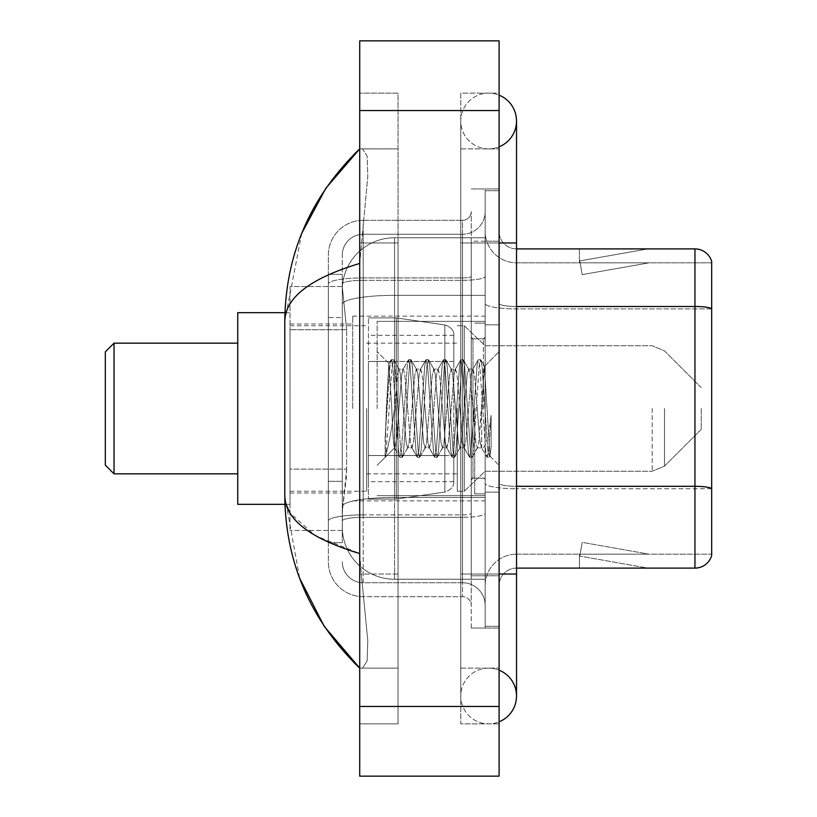 <?xml version="1.0" encoding="UTF-8"?>
<svg xmlns="http://www.w3.org/2000/svg" width="817" height="817" viewBox="0 0 817 817"><rect width="100%" height="100%" fill="white"/><g stroke="black" fill="none" stroke-linecap="round" stroke-linejoin="round"><path stroke-width="0.61" stroke-dasharray="4.08 3.06" d="M485.165 408.5L485.165 316.148L485.165 408.5M352.74 408.5L352.74 316.148L352.74 408.5M346.653 469.121L346.316 478.2L342.497 509.563L346.653 469.121L346.653 329.731L346.653 469.121L290.015 469.121L290.015 530.468L290.015 329.731L290.015 469.121L346.653 469.121M342.497 509.563L342.292 526.985A52.268 52.268 0 0 0 394.56 579.253L485.165 579.253L485.165 237.747L485.165 579.253L394.56 579.253L485.165 579.253L394.56 579.253L394.56 497.461A52.268 9.079 180 0 0 342.915 505.131A52.268 9.079 180 0 1 394.56 497.461L485.165 497.461L485.165 295.335L485.165 497.461L394.56 497.461L394.56 295.335L485.165 295.335L485.165 237.747L485.165 295.335L394.56 295.335L394.56 237.747L485.165 237.747L394.56 237.747A52.268 52.268 0 0 0 342.364 287.247L346.653 329.731L342.364 287.247A52.268 52.268 0 0 1 394.56 237.747L485.165 237.747L394.56 237.747A52.268 52.268 0 0 0 342.292 290.015L342.292 304.414L342.292 290.015A52.268 52.268 0 0 1 394.56 237.747L394.56 579.253A52.268 52.268 0 0 1 342.292 526.985L342.497 509.563M290.015 408.5L290.015 504.334L290.015 408.5M342.292 526.985L342.405 530.468L342.292 526.985A52.268 52.268 0 0 0 394.56 579.253A52.268 52.268 0 0 1 342.292 526.985L342.292 283.969L342.292 526.985A52.268 52.268 0 0 0 394.56 579.253A52.268 52.268 0 0 1 342.292 526.985M342.405 530.468L290.015 530.468L342.405 530.468M342.405 286.532L290.015 286.532L290.015 329.731L290.015 286.532L342.405 286.532M488.648 668.122A27.88 27.88 0 0 0 460.768 696.002A27.88 27.88 0 0 0 499.105 721.84A27.88 27.88 0 0 1 488.648 723.882A27.88 27.88 0 0 0 499.105 721.84A27.88 27.88 0 0 1 460.768 696.002A27.88 27.88 0 0 1 499.105 670.154A27.88 27.88 0 0 0 488.648 668.122A27.88 27.88 0 0 1 516.528 696.002A27.88 27.88 0 0 0 488.648 668.122M488.648 148.878A27.88 27.88 0 0 1 460.768 120.998A27.88 27.88 0 0 1 499.105 95.16A27.88 27.88 0 0 0 488.648 93.118A27.88 27.88 0 0 1 499.105 95.16A27.88 27.88 0 0 0 460.768 120.998A27.88 27.88 0 0 0 499.105 146.846A27.88 27.88 0 0 1 488.648 148.878A27.88 27.88 0 0 0 516.528 120.998A27.88 27.88 0 0 1 488.648 148.878M499.105 574.034L460.768 574.034L499.105 574.034L485.165 574.034L485.165 626.302L485.165 190.698L485.165 574.034L499.105 574.034L460.768 574.034L460.768 242.966L460.768 723.882L499.105 723.882L499.105 190.698L499.105 723.882L460.768 723.882L460.768 93.118L499.105 93.118L499.105 574.034L499.105 93.118L460.768 93.118L460.768 668.122L460.768 574.034L516.528 574.034L488.648 574.034L516.528 574.034L516.528 696.002M499.105 242.966L460.768 242.966L516.528 242.966L460.768 242.966L488.648 242.966L460.768 242.966L460.768 148.878L460.768 242.966L516.528 242.966L516.528 574.034M377.137 408.5L377.137 321.377L377.137 408.5M301.749 233.315L284.786 321.03L284.786 495.97L299.645 578.242M359.715 40.85L499.105 40.85L499.105 776.15L359.715 776.15L359.715 40.85M359.715 242.966L359.715 574.034L359.715 93.118L359.715 242.966L398.042 242.966L398.042 723.882L359.715 723.882L359.715 574.034L359.715 723.882L398.042 723.882L398.042 93.118L359.715 93.118L398.042 93.118L398.042 574.034L398.042 242.966L359.715 242.966M485.165 626.302L499.105 626.302L485.165 626.302M485.165 190.698L499.105 190.698L485.165 190.698M460.768 668.122L499.105 668.122L460.768 668.122M460.768 148.878L499.105 148.878L460.768 148.878M398.042 668.122L398.042 574.034L398.042 668.122L359.715 668.122L362.493 668.122L367.119 661.014L367.793 640.579L361.288 574.034L367.793 640.538L367.129 660.984L362.493 668.122L398.042 668.122M284.786 321.03C285.347 297.572 310.317 278.372 359.715 263.442L367.793 176.462L367.129 156.016L362.493 148.878L359.715 148.878L362.493 148.878L367.119 155.986L367.793 176.421L359.715 263.442L359.715 553.558L361.288 574.034L359.715 553.558L315.168 535.574L290.015 513.045M398.042 148.878L362.493 148.878L398.042 148.878M359.715 263.442L359.715 553.558M286.032 504.334L284.786 495.97M342.292 542.662L328.352 542.662L328.352 481.315L328.352 542.662L342.292 542.662L342.292 481.315L342.292 542.662M342.292 255.17A20.905 20.905 0 0 1 363.197 234.254A20.905 20.905 0 0 0 342.292 255.17L342.292 283.969L342.292 255.17A20.905 20.905 0 0 1 363.197 234.254L363.197 582.746A20.905 20.905 0 0 1 342.292 561.83A20.905 20.905 0 0 0 363.197 582.746L462.514 582.746L462.514 526.985L462.514 596.686L462.514 514.884L462.514 582.746L363.197 582.746L363.197 517.304L462.514 517.304L462.514 526.985L462.514 517.304A22.651 3.932 0 0 0 485.165 513.372L485.165 276.401L485.165 513.372A22.651 3.932 0 0 1 462.514 517.304L462.514 280.333L462.514 517.304L363.197 517.304L363.197 234.254L462.514 234.254A22.651 22.651 0 0 0 485.165 211.603L485.165 276.401L485.165 211.603A22.651 22.651 0 0 1 462.514 234.254L462.514 280.333L462.514 234.254A22.651 22.651 0 0 0 485.165 211.603M328.352 526.985L328.352 561.83L328.352 526.985M363.197 596.686A34.845 34.845 0 0 1 328.352 561.83A34.845 34.845 0 0 0 363.197 596.686L462.514 596.686A8.711 8.711 0 0 1 471.225 605.397L471.225 211.603L471.225 605.397A8.711 8.711 0 0 0 462.514 596.686L363.197 596.686M471.225 408.5L471.225 495.623L471.225 408.5M471.225 241.229L471.225 575.771L471.225 241.229L485.165 241.229L485.165 188.952L485.165 628.048L485.165 188.952L485.165 241.229L471.225 241.229M471.225 628.048L471.225 575.771L471.225 628.048L485.165 628.048L471.225 628.048M471.225 188.952L485.165 188.952L471.225 188.952M328.352 255.17A34.845 34.845 0 0 1 363.197 220.314L363.197 514.884L363.197 220.314A34.845 34.845 0 0 0 328.352 255.17L328.352 520.929L328.352 255.17A34.845 34.845 0 0 1 363.197 220.314L462.514 220.314A8.711 8.711 0 0 0 471.225 211.603A8.711 8.711 0 0 1 462.514 220.314L462.514 514.884L462.514 220.314A8.711 8.711 0 0 0 471.225 211.603M363.197 220.314L462.514 220.314M328.352 317.527L328.352 481.315L328.352 274.338L328.352 317.527L342.292 317.527L342.292 481.315L342.292 274.338L342.292 317.527L328.352 317.527M363.197 234.254L462.514 234.254M485.165 605.397A22.651 22.651 0 0 0 462.514 582.746A22.651 22.651 0 0 1 485.165 605.397A22.651 22.651 0 0 0 462.514 582.746M342.292 274.338L328.352 274.338L342.292 274.338M499.105 408.5L499.105 324.86L499.105 408.5M474.708 408.5L474.708 493.877L474.708 408.5M485.165 498.411L485.165 303.464L485.165 498.411M516.528 262.829L711.678 262.829L711.678 498.411L711.678 261.44A17.423 17.423 0 0 0 694.95 248.899L694.95 568.101A17.423 17.423 0 0 0 711.678 555.56L711.678 498.411L711.678 554.171L516.528 554.171L516.528 498.411L516.528 568.101L516.528 486.309L516.528 554.171L711.678 554.171L711.678 262.829L516.528 262.829A31.363 31.363 0 0 1 485.165 231.466L485.165 303.464L485.165 231.466A31.363 31.363 0 0 0 516.528 262.829L516.528 488.729A31.363 5.443 0 0 1 485.165 483.276A31.363 5.443 0 0 0 516.528 488.729L516.528 262.829A31.363 31.363 0 0 1 485.165 231.466M516.528 568.101A17.423 17.423 0 0 0 499.105 585.534L499.105 483.276L499.105 585.534A17.423 17.423 0 0 1 516.528 568.101L694.95 568.101M646.707 567.897A13.94 13.94 0 0 0 649.127 568.101L579.427 568.101L649.127 568.101A13.94 13.94 0 0 1 646.707 567.897A13.94 13.94 0 0 0 649.127 568.101A13.94 13.94 0 0 1 646.707 567.897A13.94 13.94 0 0 0 649.127 568.101A13.94 13.94 0 0 1 646.707 567.897A13.94 13.94 0 0 0 649.127 568.101A13.94 13.94 0 0 1 646.707 567.897A13.94 13.94 0 0 0 649.127 568.101A13.94 13.94 0 0 1 646.707 567.897L579.784 556.091L646.707 567.897M579.427 554.171L579.427 568.101L579.427 554.171L580.121 554.171L579.784 556.091L580.121 554.171L579.427 554.171L579.427 568.101L579.427 554.171L580.121 554.171L579.784 556.091L580.121 554.171L579.427 554.171L579.427 568.101L579.427 554.171L580.121 554.171L579.784 556.091L580.121 554.171L579.427 554.171L579.427 568.101L579.427 554.171L580.121 554.171L579.784 556.091L580.121 554.171L579.427 554.171L579.427 568.101L579.427 554.171L580.121 554.171L579.784 556.091L580.121 554.171L579.427 554.171M499.105 483.276L499.105 231.466L499.105 483.276A17.423 3.023 0 0 0 516.528 486.309L516.528 306.487L516.528 486.309A17.423 3.023 -0 0 1 499.105 483.276M499.105 575.771L499.105 188.952L499.105 575.771L471.225 575.771L499.105 575.771M499.105 628.048L485.165 628.048L499.105 628.048M499.105 188.952L485.165 188.952L499.105 188.952M711.678 261.44A17.423 17.423 0 0 0 694.95 248.899L516.528 248.899A17.423 17.423 0 0 1 499.105 231.466A17.423 17.423 0 0 0 516.528 248.899L516.528 306.487L516.528 248.899A17.423 17.423 0 0 1 499.105 231.466M649.127 248.899L579.427 248.899L649.127 248.899A13.94 13.94 0 0 0 646.707 249.103A13.94 13.94 0 0 1 649.127 248.899A13.94 13.94 0 0 0 646.707 249.103A13.94 13.94 0 0 1 649.127 248.899A13.94 13.94 0 0 0 646.707 249.103A13.94 13.94 0 0 1 649.127 248.899A13.94 13.94 0 0 0 646.707 249.103A13.94 13.94 0 0 1 649.127 248.899A13.94 13.94 0 0 0 646.707 249.103A13.94 13.94 0 0 1 649.127 248.899M649.127 554.171L580.121 554.171L649.127 554.171L580.121 554.171L649.127 554.171L580.121 554.171L649.127 554.171L580.121 554.171L649.127 554.171L580.121 554.171L649.127 554.171L582.204 542.365L580.121 554.171L582.204 542.365L580.121 554.171L582.204 542.365L580.121 554.171L582.204 542.365L580.121 554.171L582.204 542.365L580.121 554.171L582.204 542.365L649.127 554.171M580.121 262.829L579.427 262.829L580.121 262.829L579.427 262.829L580.121 262.829L579.427 262.829L580.121 262.829L579.427 262.829L580.121 262.829L579.427 262.829L580.121 262.829L579.784 260.909L646.707 249.103L579.784 260.909L580.121 262.829L579.784 260.909L646.707 249.103L579.784 260.909L580.121 262.829L579.784 260.909L646.707 249.103L579.784 260.909L580.121 262.829L579.784 260.909L646.707 249.103L579.784 260.909L580.121 262.829L579.784 260.909L646.707 249.103L579.784 260.909L580.121 262.829L649.127 262.829L580.121 262.829L649.127 262.829L580.121 262.829L649.127 262.829L580.121 262.829L649.127 262.829L580.121 262.829L649.127 262.829L580.121 262.829L582.204 274.635L580.121 262.829M485.165 585.534A31.363 31.363 0 0 1 516.528 554.171A31.363 31.363 0 0 0 485.165 585.534A31.363 31.363 0 0 1 516.528 554.171M579.427 248.899L579.427 262.829L579.427 248.899M649.127 262.829L582.204 274.635L649.127 262.829M391.803 408.5L388.831 363.657L386.278 408.5L385.134 456.917C387.922 449.125 391.057 432.979 394.56 408.5L397.46 374.39L398.921 369.11L397.46 374.39L394.56 408.5L394.335 447.808L399.707 457.071L398.553 450.78L392.742 366.22L391.292 359.684L389.842 366.22L386.941 408.5L385.134 437.912L385.134 456.917C387.922 449.125 391.057 432.979 394.56 408.5L394.56 447.89C393.61 446.348 392.681 433.214 391.803 408.5L388.831 363.657L385.134 437.912L389.842 366.22L390.996 359.929L393.467 359.684L392.017 366.22L386.216 450.78L385.134 456.917L386.216 450.78L392.017 366.22L393.763 359.929L391.292 359.684L392.742 366.22L398.553 450.78L400.003 457.316L394.56 447.89C393.61 446.348 392.681 433.214 391.803 408.5M407.632 408.5L404.721 374.39L403.271 369.11L401.821 374.39L398.921 408.5C397.47 432.428 396.01 445.561 394.56 447.89L377.137 465.312L394.56 447.89C396.01 445.561 397.47 432.428 398.921 408.5L401.821 374.39L402.904 369.427L408.418 359.929L407.264 366.22L401.453 450.78L400.003 457.316L402.189 457.316L400.728 450.78L394.928 366.22L393.763 359.929L399.278 369.427L403.271 369.11L408.418 359.929L407.264 366.22L401.453 450.78L400.003 457.316L402.189 457.316L400.728 450.78L394.928 366.22L393.763 359.929L398.921 369.11L403.271 369.11L404.721 374.39L410.532 442.61L411.615 447.573L410.532 442.61L407.632 408.5M403.271 408.5L400.371 374.39L399.278 369.427L400.371 374.39L406.182 442.61L407.632 447.89L406.182 442.61L403.271 408.5M425.054 408.5L422.144 374.39L420.336 369.427L419.244 374.39L413.433 442.61L411.615 447.573L417.13 457.071L415.976 450.78L410.175 366.22L408.418 359.929L410.9 359.684L409.44 366.22L403.639 450.78L402.189 457.316L407.989 447.573L411.982 447.89L417.13 457.071L415.976 450.78L410.175 366.22L408.714 359.684L410.9 359.684L409.44 366.22L403.639 450.78L402.485 457.071L407.632 447.89L411.982 447.89L413.433 442.61L419.244 374.39L420.336 369.427L425.841 359.929L424.687 366.22L418.886 450.78L417.13 457.071L419.611 457.316L418.151 450.78L412.35 366.22L410.9 359.684L416.711 369.427L414.893 374.39L409.082 442.61L407.989 447.573L409.082 442.61L414.893 374.39L416.343 369.11L420.694 369.11L425.841 359.929L424.687 366.22L418.886 450.78L417.426 457.316L419.611 457.316L418.151 450.78L412.35 366.22L411.196 359.929L416.343 369.11L420.694 369.11L422.144 374.39L427.955 442.61L429.048 447.573L427.955 442.61L425.054 408.5M420.694 408.5L417.793 374.39L416.711 369.427L417.793 374.39L423.604 442.61L425.054 447.89L423.604 442.61L420.694 408.5M442.477 408.5L439.577 374.39L437.759 369.427L436.666 374.39L430.865 442.61L429.048 447.573L434.562 457.071L433.398 450.78L427.597 366.22L425.841 359.929L428.322 359.684L426.872 366.22L421.061 450.78L419.611 457.316L425.422 447.573L429.405 447.89L434.562 457.071L433.398 450.78L427.597 366.22L426.137 359.684L428.322 359.684L426.872 366.22L421.061 450.78L419.907 457.071L425.054 447.89L429.405 447.89L430.865 442.61L436.666 374.39L437.759 369.427L443.274 359.929L442.109 366.22L436.309 450.78L434.562 457.071L437.034 457.316L435.584 450.78L429.773 366.22L428.322 359.684L434.133 369.427L432.316 374.39L426.505 442.61L425.422 447.573L426.505 442.61L432.316 374.39L433.766 369.11L438.116 369.11L443.274 359.929L442.109 366.22L436.309 450.78L434.858 457.316L437.034 457.316L435.584 450.78L429.773 366.22L428.619 359.929L433.766 369.11L438.116 369.11L439.577 374.39L445.377 442.61L446.47 447.573L445.377 442.61L442.477 408.5M438.116 408.5L435.216 374.39L434.133 369.427L435.216 374.39L441.027 442.61L442.477 447.89L441.027 442.61L438.116 408.5M459.9 408.5L456.999 374.39L455.181 369.427L454.089 374.39L448.288 442.61L446.47 447.573L451.985 457.071L450.831 450.78L445.02 366.22L443.274 359.929L445.745 359.684L444.295 366.22L438.484 450.78L437.034 457.316L442.845 447.573L446.838 447.89L451.985 457.071L450.831 450.78L445.02 366.22L443.57 359.684L445.745 359.684L444.295 366.22L438.484 450.78L437.33 457.071L442.477 447.89L446.838 447.89L448.288 442.61L454.089 374.39L455.181 369.427L460.696 359.929L459.542 366.22L453.731 450.78L451.985 457.071L454.456 457.316L453.006 450.78L447.195 366.22L445.745 359.684L451.556 369.427L449.738 374.39L443.927 442.61L442.845 447.573L443.927 442.61L449.738 374.39L451.188 369.11L455.549 369.11L460.696 359.929L459.542 366.22L453.731 450.78L452.281 457.316L454.456 457.316L453.006 450.78L447.195 366.22L446.041 359.929L451.188 369.11L455.549 369.11L456.999 374.39L462.81 442.61L463.893 447.573L462.81 442.61L459.9 408.5M455.549 408.5L452.638 374.39L451.556 369.427L452.638 374.39L458.449 442.61L459.9 447.89L458.449 442.61L455.549 408.5M477.322 408.5L474.422 374.39L472.604 369.427L471.521 374.39L465.71 442.61L463.893 447.573L469.407 457.071L468.253 450.78L462.442 366.22L460.696 359.929L463.168 359.684L461.717 366.22L455.906 450.78L454.456 457.316L460.267 447.573L464.26 447.89L469.407 457.071L468.253 450.78L462.442 366.22L460.992 359.684L463.168 359.684L461.717 366.22L455.906 450.78L454.752 457.071L459.9 447.89L464.26 447.89L465.71 442.61L471.521 374.39L472.604 369.427L478.119 359.929L476.965 366.22L471.154 450.78L469.704 457.316L471.879 457.316L470.429 450.78L464.618 366.22L463.168 359.684L468.978 369.427L467.161 374.39L461.35 442.61L460.267 447.573L461.35 442.61L464.26 408.5L464.26 491.262L464.26 325.738L464.26 491.262L464.26 325.738L464.26 491.262L464.26 325.738L464.26 408.5L467.161 374.39L468.611 369.11L472.972 369.11L478.119 359.929L476.965 366.22L471.154 450.78L469.704 457.316L471.879 457.316L470.429 450.78L464.618 366.22L463.464 359.929L468.611 369.11L472.972 369.11L474.422 374.39L477.322 408.5C478.772 432.428 480.233 445.561 481.683 447.89L481.683 408.5L478.782 442.61L477.322 447.89L475.872 442.61L470.061 374.39L468.978 369.427L470.061 374.39L472.972 408.5L472.972 478.2L472.972 338.8L472.972 478.2L472.972 338.8L472.972 408.5L475.872 442.61L477.322 447.89L481.683 447.89L486.83 457.071L485.676 450.78L479.865 366.22L478.415 359.684L480.59 359.684L479.14 366.22L473.329 450.78L471.879 457.316L477.322 447.89L481.683 447.89L481.683 408.5L484.44 366.353L489.965 456.172L491.109 447.062L491.109 415.404C488.239 438.504 485.094 449.34 481.683 447.89L486.83 457.071L485.676 450.78L479.865 366.22L478.415 359.684L480.59 359.684L479.14 366.22L473.329 450.78L472.175 457.071L477.69 447.573L478.782 442.61L484.44 366.353L489.965 456.172L491.109 447.062L489.597 457.071L487.851 450.78L482.04 366.22L480.59 359.684L482.04 366.22L487.851 450.78L489.597 457.071L491.109 447.062L491.109 415.404L488.576 450.78L486.83 457.071L489.301 457.316L487.126 457.316L488.576 450.78L491.109 415.404C488.239 438.504 485.094 449.34 481.683 447.89C480.233 445.561 478.772 432.428 477.322 408.5M105.322 408.5L105.322 465.128L105.322 351.872L105.322 465.128L105.322 351.872L105.322 408.5L105.322 351.872L114.033 343.16L114.033 473.84L114.033 343.16L114.033 473.84L114.033 343.16L237.747 343.16L237.747 504.334L237.747 312.666L237.747 504.334L237.747 312.666L237.747 473.84L237.747 343.16L114.033 343.16L114.033 473.84L237.747 473.84L114.033 473.84L105.322 465.128L105.322 408.5M701.231 408.5L701.231 429.405L701.231 408.5M457.285 408.5L457.285 491.262L457.285 408.5M366.68 408.5L366.68 491.262L366.68 408.5M396.306 455.549L396.306 317.895L396.306 361.451L444.857 361.451L444.857 324.952C451.096 327.086 454.078 330.538 453.803 335.297L453.803 361.451L368.426 361.451L368.426 499.105L368.426 455.549L453.803 455.549L453.803 481.683L453.803 335.317L453.803 361.461L368.426 361.451L368.426 481.683L368.426 455.549L453.803 455.549L453.803 481.683L453.803 335.317L453.803 361.461L368.426 361.451L368.426 499.105L368.426 455.549L453.803 455.549L453.803 481.683L453.803 335.317L453.803 361.461L368.426 361.451L368.426 481.683L368.426 455.549L396.306 455.549L396.306 317.895L396.306 361.451L368.426 361.451L368.426 317.895L368.426 499.105L368.426 455.549L453.803 455.539L453.803 481.703C454.078 486.462 451.096 489.914 444.857 492.048L444.857 455.549L453.803 455.549L453.803 481.703C454.078 486.462 451.096 489.914 444.857 492.048L444.857 455.549L453.803 455.549L453.803 481.703C454.078 486.462 451.096 489.914 444.857 492.048L444.857 455.549L396.306 455.549L396.306 499.105L396.306 317.895L396.306 361.451L368.426 361.451L368.426 481.683L368.426 455.549L444.857 455.549M237.747 504.334L290.015 504.334L237.747 504.334L237.747 312.666L290.015 312.666L237.747 312.666M444.857 361.451L444.857 324.952L444.857 361.451L396.306 361.451M343.651 302.351A52.268 9.079 180 0 1 394.56 295.335A52.268 9.079 180 0 0 343.651 302.351M342.292 290.015A52.268 52.268 0 0 1 394.56 237.747L394.56 497.461A52.268 9.079 0 0 0 342.292 506.53A52.268 9.079 180 0 1 394.56 497.461L394.56 237.747A52.268 52.268 0 0 0 342.364 287.247M346.653 329.731L290.015 329.731L346.653 329.731M359.715 110.55L499.105 110.55M359.715 706.45L499.105 706.45M398.042 574.034L359.715 574.034L398.042 574.034M398.042 242.966L361.288 242.966L398.042 242.966M394.56 497.461L485.165 497.461L394.56 497.461M394.56 295.335L485.165 295.335L394.56 295.335A52.268 9.079 180 0 0 342.292 304.414A52.268 9.079 0 0 1 394.56 295.335M363.197 514.884A34.845 6.056 180 0 0 328.352 520.929A34.845 6.056 180 0 1 363.197 514.884L462.514 514.884A8.711 1.511 0 0 0 471.225 513.372A8.711 1.511 0 0 1 462.514 514.884L363.197 514.884M363.197 277.913L462.514 277.913A8.711 1.511 -0 0 0 471.225 276.401A8.711 1.511 0 0 1 462.514 277.913L363.197 277.913A34.845 6.056 180 0 0 328.352 283.969A34.845 6.056 180 0 1 363.197 277.913M363.197 280.333L462.514 280.333A22.651 3.932 0 0 0 485.165 276.401A22.651 3.932 0 0 1 462.514 280.333L363.197 280.333A20.905 3.636 180 0 0 342.292 283.969A20.905 3.636 180 0 1 363.197 280.333M363.197 517.304A20.905 3.636 180 0 0 342.292 520.929A20.905 3.636 180 0 1 363.197 517.304M363.197 582.746A20.905 20.905 0 0 1 342.292 561.83M342.292 481.315L328.352 481.315L342.292 481.315M711.678 488.484A17.423 3.023 180 0 0 694.95 486.309L516.528 486.309M516.528 306.487A17.423 3.023 0 0 1 499.105 303.464A17.423 3.023 0 0 0 516.528 306.487L694.95 306.487A17.423 3.023 180 0 1 711.678 308.663M499.105 241.229L485.165 241.229L499.105 241.229M711.678 308.908L516.528 308.908A31.363 5.443 0 0 1 485.165 303.464A31.363 5.443 0 0 0 516.528 308.908L711.678 308.908M711.678 488.729L516.528 488.729L711.678 488.729M483.419 408.5L483.419 338.8L483.419 408.5M664.507 408.5L664.507 466.119L664.507 408.5M652.191 408.5L652.191 471.225L652.191 408.5M368.426 317.895L396.306 317.895L444.857 324.952C451.096 327.086 454.078 330.538 453.803 335.297L453.803 361.451L453.803 335.297C454.078 330.538 451.096 327.086 444.857 324.952L396.306 317.895L368.426 317.895L396.306 317.895L444.857 324.952L444.857 492.048L444.857 324.952L444.857 492.048L396.306 499.105L368.426 499.105L396.306 499.105L444.857 492.048L396.306 499.105L368.426 499.105M352.74 316.148L485.165 316.148M290.015 323.992L352.74 323.992M290.015 493.008L352.74 493.008M352.74 500.852L485.165 500.852M460.768 574.034L460.768 696.002L460.768 574.034M460.768 242.966L460.768 120.998L460.768 242.966M516.528 242.966L516.528 120.998M377.137 321.377L485.165 321.377L377.137 321.377M377.137 495.623L485.165 495.623L377.137 495.623M471.225 338.8L485.165 338.8L471.225 338.8M471.225 478.2L485.165 478.2L471.225 478.2M485.165 324.86L499.105 324.86L485.165 324.86M474.708 493.877L485.165 493.877L474.708 493.877M474.708 323.123L485.165 323.123L474.708 323.123M485.165 492.14L499.105 492.14L485.165 492.14M483.419 338.8L485.165 337.064L483.419 338.8L472.972 338.8L471.225 337.064L472.972 338.8L483.419 338.8M472.972 478.2L483.419 478.2L485.165 479.936L483.419 478.2L472.972 478.2L471.225 479.936L472.972 478.2M389.035 363.585L377.137 351.688L389.035 363.585M484.44 366.353L499.105 351.688L484.44 366.353M489.965 456.172L499.105 465.312L489.965 456.172M484.655 366.425L480.886 359.929L484.655 366.425M490.159 456.111L489.597 457.071L490.159 456.111M388.831 363.657L390.996 359.929L388.831 363.657M701.231 429.405L664.507 466.119L652.191 471.225L664.507 466.119L701.231 429.405L664.507 466.119L652.191 471.225L485.165 471.225L464.26 491.262L457.285 491.262L464.26 491.262L485.165 471.225L652.191 471.225L485.165 471.225L464.26 491.262L457.285 491.262M366.68 473.84L457.285 473.84M290.015 491.262L366.68 491.262M290.015 325.738L366.68 325.738M366.68 343.16L457.285 343.16M457.285 325.738L464.26 325.738L485.165 345.775L652.191 345.775L485.165 345.775L464.26 325.738L457.285 325.738L464.26 325.738L485.165 345.775L652.191 345.775L664.507 350.881L701.231 387.595L664.507 350.881L652.191 345.775L664.507 350.881L701.231 387.595M453.803 335.317L368.426 335.317M453.803 481.683L368.426 481.683M105.322 465.128L114.033 473.84M105.322 351.872L114.033 343.16M284.939 504.334L290.015 504.334M284.939 312.666L290.015 312.666"/><path stroke-width="1.23" d="M499.105 574.034L516.528 574.034L516.528 120.998A27.88 27.88 0 0 1 499.105 146.846A27.88 27.88 0 0 0 499.105 95.16A27.88 27.88 0 0 1 516.528 120.998A27.88 27.88 0 0 0 499.105 95.16A27.88 27.88 0 0 1 516.528 120.998M499.105 721.84A27.88 27.88 0 0 0 499.105 670.154A27.88 27.88 0 0 1 499.105 721.84A27.88 27.88 0 0 0 516.528 696.002A27.88 27.88 0 0 1 499.105 721.84M359.715 263.442C310.429 278.301 285.45 297.49 284.786 321.03L284.786 495.97C285.347 519.428 310.317 538.628 359.715 553.558M359.715 776.15L499.105 776.15L499.105 40.85L359.715 40.85L359.715 776.15M284.786 321.03C285.531 254.026 310.511 196.642 359.715 148.878L325.891 188.176L301.749 233.315M299.645 578.242L324.216 626.343L359.715 668.122C310.511 620.358 285.531 562.974 284.786 495.97M290.015 513.045L286.032 504.334M711.678 261.44A17.423 17.423 0 0 0 694.95 248.899A17.423 17.423 0 0 1 711.678 261.44L711.678 555.56A17.423 17.423 0 0 1 694.95 568.101L516.528 568.101M711.678 308.663A17.423 3.023 180 0 0 694.95 306.487L694.95 248.899L516.528 248.899M114.033 473.84L114.033 343.16L105.322 351.872L105.322 465.128L114.033 473.84L237.747 473.84M284.939 312.666L237.747 312.666L237.747 504.334L284.939 504.334M499.105 242.966L516.528 242.966M359.715 706.45L499.105 706.45M359.715 110.55L499.105 110.55M711.678 488.484A17.423 3.023 180 0 0 694.95 486.309L694.95 306.487L516.528 306.487M694.95 568.101L694.95 486.309L516.528 486.309M516.528 574.034L516.528 696.002M359.715 148.878L353.649 154.73M359.715 668.122L353.649 662.27M114.033 343.16L237.747 343.16"/></g></svg>
